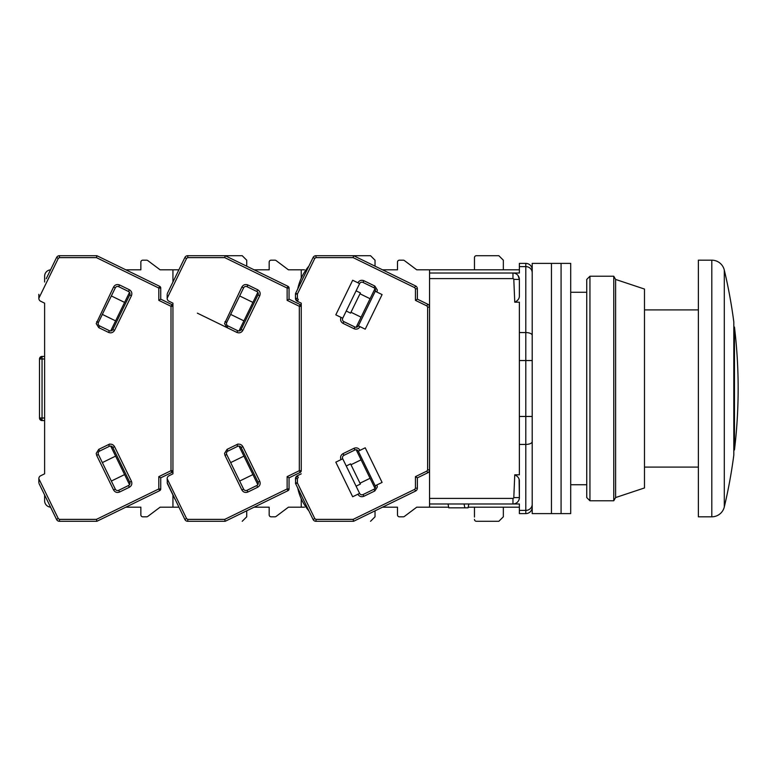 <?xml version="1.0" encoding="UTF-8"?>
<svg xmlns="http://www.w3.org/2000/svg" width="777" height="777" viewBox="0 0 777 777"><rect width="100%" height="100%" fill="white"/><g stroke="black" fill="none" stroke-linecap="round" stroke-linejoin="round"><path stroke-width="1.17" d="M519.376 360.538L519.376 302.195L514.753 302.195L513.801 279.38A0.845 0.845 0 0 0 512.966 278.593L512.966 273.018L429.564 273.018L429.564 503.982L519.376 503.982L512.966 503.982L512.966 498.407A0.845 0.845 0 0 0 513.801 497.62L514.753 474.805L519.376 474.805L519.376 360.538L525.796 360.538L525.796 266.608L519.376 266.608L519.376 273.018L512.966 273.018L519.376 273.018M512.966 278.593L429.564 278.593M429.564 498.407L512.966 498.407M514.753 302.195C517.909 300.66 519.454 298.533 519.376 295.814L519.376 279.438L518.065 275.544M532.206 269.813A6.42 6.42 0 0 0 525.796 263.393L519.376 263.393L519.376 266.608M429.564 273.018L429.564 269.813L519.376 269.813M519.104 479.36L519.376 497.562L519.376 481.186C519.463 478.486 517.919 476.359 514.753 474.805M518.259 299.456L516.851 301.039M519.376 510.392L519.376 513.607L525.796 513.607L525.796 510.392L519.376 510.392L519.376 503.982M429.564 503.982L429.564 507.187L448.679 507.187M468.181 507.187L519.376 507.187M468.832 503.982L468.055 507.828L464.85 507.828L464.063 503.982M464.85 507.828L448.805 507.828L448.028 503.982M519.376 279.438A6.42 6.42 0 0 0 512.966 273.018A6.42 6.42 0 0 1 519.376 279.438L513.801 279.38M519.376 497.562A6.42 6.42 0 0 1 512.966 503.982A6.42 6.42 0 0 0 519.376 497.562L513.801 497.62M532.206 507.187A6.42 6.42 0 0 1 525.796 513.607A6.42 6.42 0 0 0 532.206 507.187A6.42 6.42 0 0 1 525.796 513.607M711.81 260.188L698.377 260.188L698.377 516.812L711.81 516.812L711.81 260.188A12.83 12.83 0 0 1 724.3 270.056L724.3 506.944A12.83 12.83 0 0 1 711.81 516.812M724.3 506.944A513.247 513.247 0 0 0 733.818 455.04L733.818 321.96A513.247 513.247 0 0 0 724.3 270.056M733.818 450.272L734.459 449.951L734.459 327.049L733.818 326.728M551.456 388.5L551.456 513.607L532.206 513.607L532.206 263.393L551.456 263.393L551.456 513.607L561.081 513.607L561.081 388.5L561.081 513.607L570.707 513.607L570.707 263.393L561.081 263.393L561.081 388.5L561.081 263.393L551.456 263.393L551.456 388.5M586.742 279.438L586.742 497.562L589.947 500.776L589.947 276.223L586.742 279.438M615.607 279.438L615.607 497.562L644.483 487.946L644.483 289.054L615.607 279.438L613.762 276.223L613.762 500.776L589.947 500.776M415.442 300.359L417.366 299.155L427.758 304.215A3.205 3.205 0 0 1 429.564 307.1L427.632 307.1L426.913 305.944L415.442 300.359L415.442 288.821L414.724 287.665L353.137 257.624L315.977 257.624L314.821 258.343L313.092 257.498L295.668 293.23L297.397 294.075L297.397 298.349L298.281 299.582L297.436 301.311L301.253 303.176L301.253 306.303A1.923 1.923 0 0 0 300.165 304.574L289.054 299.155L289.054 288.053A1.923 1.923 0 0 0 287.976 286.325L225.175 255.701L187.772 255.701A3.205 3.205 0 0 0 184.887 257.498L167.356 293.453M301.253 303.176L301.253 470.697A1.923 1.923 0 0 1 300.165 472.426L299.32 470.697L299.32 306.303L300.165 304.574M403.253 260.188L399.407 260.188L403.253 260.188A1.923 1.923 0 0 1 404.409 260.577L416.725 269.813L429.564 269.813M397.484 262.111L397.484 269.813L397.484 262.111A1.923 1.923 0 0 1 399.407 260.188M474.465 257.624L474.465 269.813L474.465 257.624A1.923 1.923 0 0 1 476.398 255.701L498.844 255.701L503.341 260.188L503.341 269.813M403.253 516.812L399.407 516.812L403.253 516.812A1.923 1.923 0 0 0 404.409 516.423L416.725 507.187L429.564 507.187M474.465 517.045L474.465 507.187L474.465 517.045M397.484 507.187L397.484 514.889L397.484 507.187L382.517 507.187L397.484 507.187M382.517 269.813L397.484 269.813L382.517 269.813M476.398 521.299L498.844 521.299L476.398 521.299A1.923 1.923 0 0 1 474.465 519.376M375.427 486.917A2.564 2.564 0 0 1 373.99 489.219L363.034 494.56A2.564 2.564 0 0 1 359.605 493.385L342.725 458.78A2.564 2.564 0 0 1 343.91 455.351L354.866 450.009A2.564 2.564 0 0 1 358.294 451.194L375.174 485.79A2.564 2.564 0 0 1 375.427 486.917M363.034 282.44L363.879 280.711C361.315 279.769 359.314 280.458 357.876 282.779L359.605 283.615L342.725 318.22L335.81 314.84L352.68 280.244L359.605 283.615A2.564 2.564 0 0 1 363.034 282.44L373.99 287.781A2.564 2.564 0 0 1 375.174 291.21L382.09 294.59L365.219 329.186L358.294 325.806A2.564 2.564 0 0 1 354.866 326.991L343.91 321.649A2.564 2.564 0 0 1 342.725 318.22L342.638 318.172M295.862 484.168L297.727 487.985A8.343 8.343 0 0 1 297.727 487.985L308.857 510.839A8.343 8.343 0 0 0 308.887 510.868L312.441 518.162M308.857 266.161L297.727 288.976A8.343 8.343 0 0 0 297.727 289.015C299.533 280.439 303.244 272.834 308.857 266.161A8.343 8.343 0 0 1 308.887 266.132M297.397 478.651L297.397 482.925L295.668 483.77L295.474 478.651A3.205 3.205 0 0 1 297.28 475.767L298.281 477.418L297.397 478.651L295.474 478.651L297.28 475.767L295.901 477.039M297.397 298.349L295.474 298.349L297.436 301.311M356.089 486.169L360.411 484.061L350.563 463.879L346.241 465.996M346.241 311.004L350.563 313.121L360.411 292.939L356.089 290.831M304.458 507.187L301.253 507.187L301.253 498.824M304.458 269.813L288.413 269.813L276.097 260.577L288.413 269.813M498.844 521.299L503.341 516.812L503.341 507.187M399.407 516.812A1.923 1.923 0 0 1 397.484 514.889M404.409 516.423L416.725 507.187M404.409 260.577L416.725 269.813M297.436 475.689L301.253 473.824M340.996 459.625C340.064 457.07 340.753 455.06 343.065 453.622L354.021 448.28C356.585 447.338 358.585 448.028 360.023 450.349L365.219 447.814L382.09 482.41L376.903 484.945L377.36 486.917L374.835 490.947L363.879 496.289C361.315 497.231 359.314 496.542 357.876 494.221L352.68 496.756L335.81 462.16L342.725 458.78M426.913 471.056L427.758 472.785L417.366 477.845L415.442 476.641L426.913 471.056L427.632 469.9L429.564 469.9A3.205 3.205 0 0 1 427.758 472.785A3.205 3.205 0 0 0 429.564 469.9M370.075 478.282L359.994 483.197M359.994 293.803L370.075 298.718M357.876 494.221L359.605 493.385M376.903 484.945L375.174 485.79M360.023 450.349L358.294 451.194M358.382 325.854L375.252 291.258M353.574 521.299L315.977 521.299A3.205 3.205 0 0 1 313.092 519.502L295.668 483.77A1.923 1.923 0 0 1 295.474 482.925L297.397 482.925L314.821 518.657L315.977 519.376L353.137 519.376L353.574 521.299L415.569 491.064A3.205 3.205 0 0 0 417.366 488.179L417.366 477.845M314.821 258.343L297.397 294.075L295.474 294.075L295.474 298.349A3.205 3.205 0 0 0 297.28 301.233L296.037 300.175M313.092 257.498A3.205 3.205 0 0 1 315.977 255.701L370.532 255.701L375.029 260.188L375.029 266.161M353.137 257.624L353.574 255.701L415.569 285.936A3.205 3.205 0 0 1 417.366 288.821L417.366 299.155M361.082 459.829L350.99 464.743M374.99 488.344L356.167 449.757M350.99 312.257L361.082 317.171M356.167 327.243L374.99 288.655M295.474 294.075A1.923 1.923 0 0 1 295.668 293.23M312.441 258.838L295.862 292.832M226.719 454.526A2.564 2.564 0 0 1 227.904 451.097L237.704 446.309A2.564 2.564 0 0 1 241.132 447.494L258.013 482.09A2.564 2.564 0 0 1 256.828 485.518L247.028 490.306A2.564 2.564 0 0 1 243.599 489.121L226.719 454.526L224.99 455.371L224.534 453.399L227.059 449.359L236.859 444.58C239.423 443.648 241.424 444.337 242.871 446.649L259.741 481.245C260.674 483.809 259.994 485.81 257.673 487.257L247.873 492.035C245.309 492.968 243.308 492.278 241.87 489.966L224.99 455.371M227.904 325.903A2.564 2.564 0 0 1 226.719 322.474L243.599 287.878A2.564 2.564 0 0 1 247.028 286.694L256.828 291.482A2.564 2.564 0 0 1 258.013 294.91L241.132 329.506A2.564 2.564 0 0 1 237.704 330.691L227.904 325.903L227.059 327.641L224.534 323.601L241.87 287.034C243.308 284.722 245.309 284.032 247.873 284.965L257.673 289.743C259.984 291.19 260.674 293.191 259.741 295.755L242.871 330.351C241.424 332.663 239.423 333.352 236.859 332.42L197.358 313.15M38.85 482.672L38.85 478.758L58.314 518.657L59.46 519.376L96.426 519.376L96.863 521.299L159.664 490.675L158.819 488.947L158.819 476.641L160.742 477.845L171.853 472.426L171.008 470.697L171.008 306.303L171.853 304.574A1.923 1.923 0 0 1 172.941 306.303L172.941 303.176L168.968 301.233A3.205 3.205 0 0 1 167.162 298.349L167.162 294.289C167.162 298.446 167.162 298.446 167.162 294.289M175.097 499.417L167.356 483.547L167.162 478.651A3.205 3.205 0 0 1 168.968 475.767L172.941 473.824L172.941 303.176L172.941 470.697A1.923 1.923 0 0 1 171.853 472.426M301.253 306.303L299.32 306.303L287.131 300.359L287.131 288.053L224.738 257.624L225.175 255.701L242.22 255.701L246.717 260.188L246.717 266.2M289.054 288.053L287.131 288.053L287.976 286.325M287.131 300.359L289.054 299.155M167.162 478.758L186.626 518.657L187.772 519.376L224.738 519.376L225.175 521.299L287.976 490.675L287.131 488.947L287.131 476.641L289.054 477.845L300.165 472.426M287.976 490.675A1.923 1.923 0 0 0 289.054 488.947L289.054 477.845M187.772 519.376L187.772 521.299L225.175 521.299M187.772 521.299A3.205 3.205 0 0 1 184.887 519.502L184.79 519.289M167.162 482.672L184.887 519.502L186.519 518.444M301.253 278.176L301.253 269.813M239.005 446.056L257.828 484.654M243.92 456.128L230.662 462.597M239.656 481.05L252.923 474.582M230.662 314.403L243.92 320.872M252.923 302.418L239.656 295.95M257.828 292.346L239.005 330.944M269.172 262.111L269.172 269.813L269.172 262.111A1.923 1.923 0 0 1 271.095 260.188L274.941 260.188A1.923 1.923 0 0 1 276.097 260.577M269.172 269.813L254.118 269.813L269.172 269.813M269.172 514.889L269.172 507.187L254.118 507.187L269.172 507.187L269.172 514.889A1.923 1.923 0 0 0 271.095 516.812L274.941 516.812L271.095 516.812M276.097 516.423L288.413 507.187L276.097 516.423A1.923 1.923 0 0 1 274.941 516.812M288.413 507.187L301.253 507.187M375.029 510.839L375.029 516.812L370.532 521.299M238.015 444.017L236.859 444.58L237.704 446.309M184.79 257.711L186.626 258.343L167.162 298.242M172.941 303.176L172.941 473.824M271.095 260.188L274.941 260.188M98.407 454.526A2.564 2.564 0 0 1 99.592 451.097L109.392 446.309A2.564 2.564 0 0 1 112.82 447.494L129.701 482.09A2.564 2.564 0 0 1 128.516 485.518L118.716 490.306A2.564 2.564 0 0 1 115.287 489.121L98.407 454.526L96.678 455.371L96.222 453.399L98.747 449.359L108.547 444.58C111.111 443.648 113.112 444.337 114.559 446.649L131.43 481.245C132.362 483.809 131.682 485.81 129.361 487.257L119.561 492.035C116.997 492.968 114.996 492.278 113.559 489.966L96.678 455.371M99.592 325.903A2.564 2.564 0 0 1 98.407 322.474L115.287 287.878A2.564 2.564 0 0 1 118.716 286.694L128.516 291.482A2.564 2.564 0 0 1 129.701 294.91L112.82 329.506A2.564 2.564 0 0 1 109.392 330.691L99.592 325.903L98.747 327.641L96.222 323.601L113.559 287.034C114.996 284.722 116.997 284.032 119.561 284.965L129.361 289.743C131.672 291.19 132.362 293.191 131.43 295.755L114.559 330.351C113.112 332.663 111.111 333.352 108.547 332.42L98.747 327.641M111.771 481.915L101.923 461.732M101.923 315.268L111.771 295.085M38.85 478.758L38.85 478.651A3.205 3.205 0 0 1 40.647 475.767L44.619 473.824L44.619 303.176L40.647 301.233A3.205 3.205 0 0 1 38.85 298.349L38.85 294.289C38.85 298.446 38.85 298.446 38.85 294.289M172.941 306.303L171.008 306.303L158.819 300.359L158.819 288.053L96.426 257.624L59.46 257.624L58.314 258.343L56.575 257.498L46.231 278.71M56.575 257.498A3.205 3.205 0 0 1 59.46 255.701L96.863 255.701L96.426 257.624M158.819 300.359L160.742 299.155L160.742 288.053L158.819 288.053L159.664 286.325L96.863 255.701M171.853 304.574L160.742 299.155M159.664 490.675A1.923 1.923 0 0 0 160.742 488.947L160.742 477.845M59.46 519.376L59.46 521.299L96.863 521.299M59.46 521.299A3.205 3.205 0 0 1 56.575 519.502L39.044 483.547M114.559 446.649L112.82 447.494L129.701 482.09L131.43 481.245M114.559 330.351L112.82 329.506L129.701 294.91L131.43 295.755M160.742 288.053A1.923 1.923 0 0 0 159.664 286.325M160.101 507.187L147.785 516.423L160.101 507.187L172.941 507.187L172.941 494.988M172.941 282.012L172.941 269.813L160.101 269.813L147.785 260.577A1.923 1.923 0 0 0 146.63 260.188L142.783 260.188L146.63 260.188M110.693 446.056L129.516 484.654M115.608 456.128L102.35 462.597M111.344 481.05L124.611 474.582M102.35 314.403L115.608 320.872M124.611 302.418L111.344 295.95M129.516 292.346L110.693 330.944M140.86 262.111L140.86 269.813L140.86 262.111A1.923 1.923 0 0 1 142.783 260.188M140.86 269.813L125.806 269.813L140.86 269.813M140.86 507.187L140.86 514.889L140.86 507.187L125.806 507.187L140.86 507.187M147.785 516.423A1.923 1.923 0 0 1 146.63 516.812L142.783 516.812A1.923 1.923 0 0 1 140.86 514.889M172.941 507.187L178.885 507.187M246.717 510.8L246.717 516.812L242.22 521.299M172.941 269.813L178.885 269.813M109.703 444.017L108.547 444.58L109.392 446.309M44.619 303.176L44.619 356.42L42.055 356.42A2.564 2.564 0 0 0 39.491 358.984L42.055 356.42L42.055 358.984L44.619 358.984M44.619 418.016L42.055 418.016L42.055 420.58L39.491 418.016A2.564 2.564 0 0 0 42.055 420.58L44.619 420.58L44.619 473.824M50.563 269.833A6.42 6.42 0 0 0 44.619 276.223L44.619 282.012M44.619 494.988L44.619 500.776A6.42 6.42 0 0 0 50.563 507.167M160.101 269.813L147.785 260.577M142.783 516.812L146.63 516.812M39.491 358.984L39.491 418.016L42.055 418.016L42.055 358.984L39.491 358.984M519.376 332.566L525.796 332.566A6.42 2.797 0 0 1 532.206 335.363M532.206 272.698A6.42 6.099 180 0 0 525.796 266.608L525.796 263.393M532.206 504.302A6.42 6.099 180 0 1 525.796 510.392L525.796 444.434L519.376 444.434M532.206 441.637A6.42 2.797 180 0 1 525.796 444.434L525.796 416.462L519.376 416.462M532.206 360.538L525.796 360.538L525.796 416.462L532.206 416.462M374.835 490.947L373.99 489.219M363.879 280.711L374.835 286.053L377.36 290.083L376.903 292.055M427.632 307.1L427.632 469.9M426.913 305.944L427.758 304.215A3.205 3.205 0 0 1 429.564 307.1M314.17 517.327L314.821 518.657L313.092 519.502M360.023 326.651C358.585 328.972 356.585 329.662 354.021 328.72L343.065 323.378C340.753 321.94 340.064 319.939 340.996 317.375M353.137 519.376L414.724 489.335L415.442 488.179L415.442 476.641M295.474 478.651A3.205 3.205 0 0 1 297.28 475.767L298.115 477.496M363.879 496.289L363.034 494.56M354.021 448.28L354.866 450.009M343.065 453.622L343.91 455.351M343.065 323.378L343.91 321.649M354.021 328.72L354.866 326.991M374.835 286.053L373.99 287.781M315.977 521.299L315.977 519.376M298.115 299.504L297.28 301.233M315.977 257.624L315.977 255.701M414.724 287.665L415.569 285.936M415.442 288.821L417.366 288.821M415.442 488.179L417.366 488.179M414.724 489.335L415.569 491.064M247.873 492.035L247.028 490.306A2.564 2.564 0 0 1 245.901 490.559M242.871 330.351L241.132 329.506A2.564 2.564 0 0 1 238.83 330.944M224.738 519.376L287.131 488.947L289.054 488.947M287.131 476.641L299.32 470.697L301.253 470.697M224.738 257.624L187.772 257.624L186.626 258.343M241.132 447.494L242.871 446.649M227.059 449.359L227.904 451.097M241.87 489.966L243.599 489.121M257.673 487.257L256.828 485.518M259.741 481.245L258.013 482.09M258.013 294.91L259.741 295.755M257.673 289.743L256.828 291.482M247.873 284.965L247.028 286.694M241.87 287.034L243.599 287.878M224.99 321.629L226.719 322.474M236.859 332.42L237.704 330.691M187.772 257.624L187.772 255.701M119.561 492.035L118.716 490.306A2.564 2.564 0 0 1 117.589 490.559M112.82 329.506A2.564 2.564 0 0 1 110.519 330.944M96.426 519.376L158.819 488.947L160.742 488.947M158.819 476.641L171.008 470.697L172.941 470.697M58.314 258.343L38.85 298.242M98.747 449.359L99.592 451.097M113.559 489.966L115.287 489.121M129.361 487.257L128.516 485.518M129.361 289.743L128.516 291.482M119.561 284.965L118.716 286.694M113.559 287.034L115.287 287.878M96.678 321.629L98.407 322.474M108.547 332.42L109.392 330.691M59.46 257.624L59.46 255.701M58.207 518.444L56.575 519.502M570.707 484.731L586.742 484.731M570.707 292.269L586.742 292.269M698.377 467.094L644.483 467.094M698.377 309.906L644.483 309.906M734.459 449.951A513.247 513.247 0 0 0 734.459 327.049M613.762 276.223L589.947 276.223M615.607 497.562L613.762 500.776M297.727 488.024C299.533 496.561 303.244 504.166 308.857 510.839"/></g></svg>
